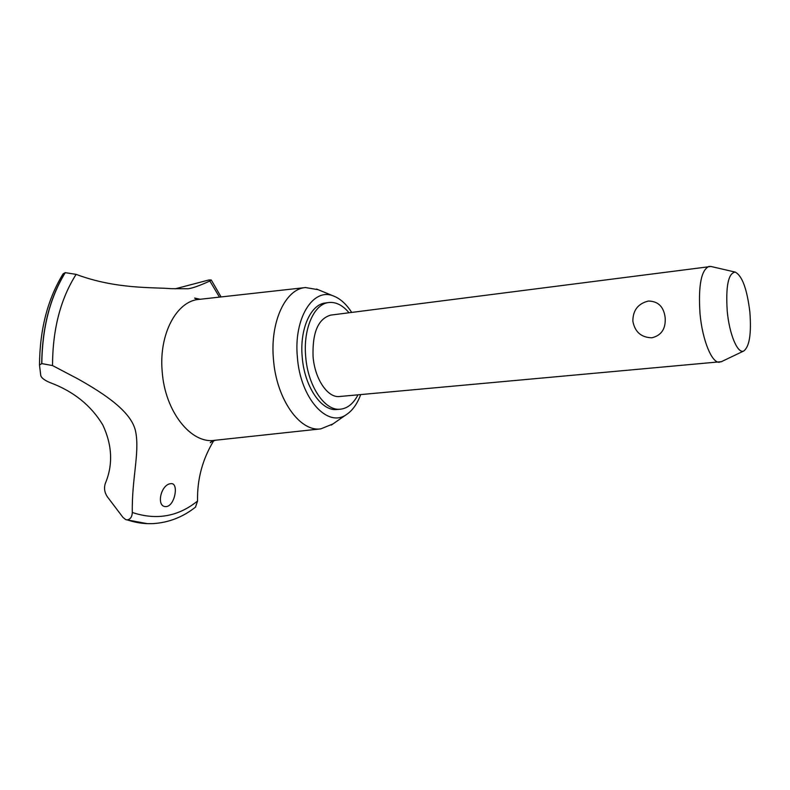 <?xml version="1.0" encoding="UTF-8"?>
<svg xmlns="http://www.w3.org/2000/svg" width="790" height="790" viewBox="0 0 790 790"><rect width="100%" height="100%" fill="white"/><g stroke="black" fill="none" stroke-linecap="round" stroke-linejoin="round"><path stroke-width="1.19" d="M349.022 312.751C342.692 305.207 335.957 301.8 328.788 302.531L325.391 302.995C310.717 304.259 299.538 329.154 302.215 357.06C304.387 386.636 321.49 411.531 336.935 409.487L340.362 409.2C347.56 408.41 353.436 403.621 358.008 394.842M328.788 302.531C314.163 303.795 303.014 328.729 305.7 356.675C307.883 386.3 324.947 411.244 340.362 409.2M318.094 289.683L305.493 287.55C285.565 288.785 269.894 321.866 273.468 359.411C276.362 399.197 299.943 432.16 320.819 428.871L332.955 423.944M351.668 312.406C346.375 304.15 340.381 298.709 333.706 296.092C313.344 287.017 293.485 318.064 297.386 357.218C300.259 398.466 327.702 428.457 346.543 414.493C352.547 410.504 357.258 403.878 360.675 394.605M305.493 287.55L199.011 299.39C176.684 300.901 158.691 334.16 162.197 371.596C164.903 411.294 190.874 443.911 214.297 440.356L214.584 440.326M132.295 512.483C132.128 516.798 130.449 519.267 127.249 519.899L125.788 519.642L123.023 517.46L107.302 496.722C104.478 492.397 103.816 487.963 105.337 483.401C113.138 464.787 112.289 445.293 102.789 424.921C91.057 405.438 73.529 391.346 50.185 382.666L48.585 381.995C44.033 379.862 41.426 377.748 40.774 375.675L39.5 365L41.811 363.607L52.515 365.563L77.608 378.736C105.208 394.21 132.266 412.252 135.742 432.12C139.721 452.877 131.733 478.809 132.295 512.483C156.42 520.462 178.175 516.64 197.559 501.018C197.075 479.332 202.467 459.247 213.715 440.741M219.462 297.119L209.864 281.013C199.87 285.565 192.661 288.143 188.237 288.745L170.917 288.666C153.487 287.125 116.12 289.397 76.136 274.367L65.264 272.668L63.19 273.725C47.706 298.887 39.816 329.312 39.5 365M76.136 274.367C60.514 298.916 52.644 329.312 52.515 365.563M166.68 506.538L166.019 506.607C155.887 507.16 160.656 484.606 170.61 483.687L171.094 483.638C178.817 482.749 175.202 505.017 166.68 506.538M721.408 361.672L339.572 396.511C327.731 398.121 314.726 379.003 313.057 356.448C312.307 332.472 318.202 318.696 330.753 315.101L710.97 266.477M632.849 321.155C632.899 310.292 638.083 303.587 648.412 301.039C658.179 301.217 663.758 306.737 665.16 317.59C665.911 328.689 661.487 335.424 651.888 337.794C641.223 337.498 634.874 331.958 632.849 321.155M719.601 362.225C712.027 363.578 702.409 340.421 700.019 313.749C698.172 285.476 701.224 269.676 709.203 266.329M727.235 311.142C729.328 334.447 737.712 354.167 743.745 350.997C749.463 346.662 751.507 333.676 749.868 312.05C747.054 288.962 742.156 275.651 735.184 272.086C728.291 273.212 725.635 286.227 727.235 311.142M195.495 507.111L197.559 501.018M127.141 519.909L147.226 523.651L151.957 523.661M127.249 519.899C135.515 522.664 143.701 523.918 151.808 523.661L152.727 523.632C168.625 522.694 182.954 517.134 195.693 506.963M175.143 288.834L208.896 279.976L211.286 280.006L209.864 281.013M65.145 272.688C49.968 297.504 42.147 327.81 41.692 363.617M65.264 272.668C50.086 297.484 42.265 327.791 41.811 363.607M333.706 296.092L316.543 289.041M200.176 299.262L194.617 298.077L197.372 299.617M743.745 350.997L720.905 361.909M735.184 272.086L710.546 266.378M147.226 523.651L125.788 519.642M211.839 441.531L210.298 442.706C210.15 442.222 211.917 441.393 215.621 440.208M221.072 296.941L211.286 280.006M320.819 428.871L214.297 440.356M346.543 414.493L331.296 425.099"/></g></svg>
